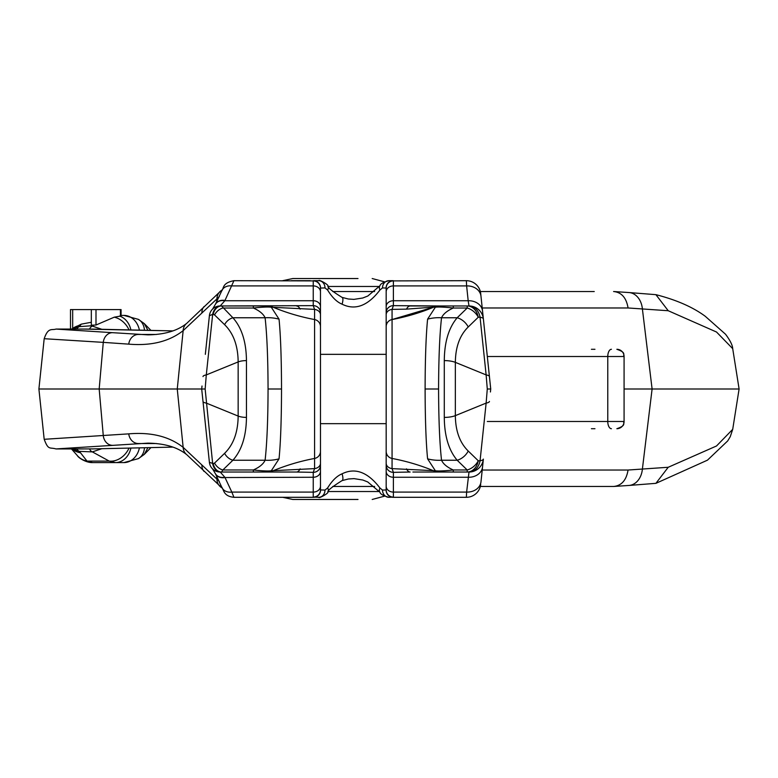 <?xml version="1.0" encoding="UTF-8"?>
<svg xmlns="http://www.w3.org/2000/svg" width="778" height="778" viewBox="0 0 778 778"><rect width="100%" height="100%" fill="white"/><g stroke="black" fill="none" stroke-linecap="round" stroke-linejoin="round"><path stroke-width="1.17" d="M382.504 490.082L386.17 489.936L386.17 423.66L320.468 423.66L320.468 489.936L325 490.082L327.626 487.942C332.07 480.668 336.884 475.961 342.057 473.821C355.157 467.354 367.78 472.071 379.927 487.971L382.504 490.082A7.216 6.418 90 0 0 388.922 497.307L393.396 497.103L393.396 472.353L392.063 468.619L435.34 470.768C438.325 471.205 444.306 470.943 453.282 469.98L467.208 469.98A14.442 10.95 -45.8 0 0 478.266 460.771L468.23 451.026C459.808 442.779 455.509 430.983 455.354 415.637L486.133 403.092L480.065 460.771L478.266 460.771A14.442 11.339 -90 0 1 467.208 472.032L467.208 469.98L457.172 460.236C448.741 450.258 444.452 435.972 444.287 417.397L444.287 360.603A14.442 4.94 0 0 1 455.354 362.363L486.133 374.908L480.065 317.229L478.266 317.229L468.23 326.974C459.808 335.221 455.509 347.017 455.354 362.363L455.354 415.637A14.442 4.94 0 0 1 444.287 417.397M482.866 463.882L482.272 469.504A14.442 10.182 -174 0 0 482.272 469.504L480.989 481.757A14.442 11.806 6 0 1 466.625 492.085L466.353 497.307A14.442 14.442 6 0 0 480.707 484.373A14.442 14.442 0 0 1 466.353 497.307L393.308 497.307A7.216 7.206 90 0 1 386.102 490.082M310.305 497.307L291.283 497.307M224.599 453.331L214.563 463.075A10.834 8.218 -134.2 0 0 222.858 469.98L221.545 472.032L220.232 472.032A10.834 10.824 90 0 1 220.184 472.032A10.834 10.834 0 0 1 209.399 462.336L203 401.429A14.442 3.229 -6 0 0 206.296 403.092L238.156 416.074C237.98 432.247 233.458 444.666 224.599 453.331A10.834 8.218 -134.2 0 0 232.894 460.236L222.858 469.98L253.346 469.98C259.463 467.267 263.382 464.019 265.104 460.236L232.894 460.236C241.754 450.277 246.276 436.001 246.451 417.397L246.451 360.603C246.276 341.999 241.754 327.723 232.894 317.764L221.545 305.968L313.242 305.647L313.242 280.897A7.216 7.167 180 0 1 320.468 288.064L325 287.918L327.626 290.058C332.07 297.332 336.884 302.039 342.057 304.179C355.157 310.646 367.78 305.929 379.927 290.029L382.504 287.918L386.17 288.064L386.17 354.34L320.468 354.34L320.468 288.064L320.468 489.936A7.216 7.167 180 0 1 313.242 497.103L318.776 497.307C318.601 498.941 328.997 493.028 327.878 492.104C327.237 490.753 331.963 486.921 342.057 480.61L348.388 478.985L354.058 478.626L362.859 480.036L367.712 481.942L379.927 492.202C380.364 494.118 383.36 495.819 388.922 497.307M320.536 490.082A7.216 7.206 90 0 1 313.33 497.307L233.935 497.307A10.834 10.727 90 0 1 233.925 497.307L231.834 492.085A10.834 8.665 158.8 0 1 221.73 487.125A10.834 8.665 158.8 0 1 221.73 487.116C223.967 489.984 223.471 496.286 233.925 497.307M482.866 314.118L482.272 308.496A14.442 10.182 174 0 1 482.272 308.496L480.707 293.627A14.442 14.442 0 0 0 466.353 280.693L393.396 280.897A7.216 7.167 0 0 0 386.17 288.064L386.17 489.936A7.216 7.167 -0 0 0 393.396 497.103M320.468 326.643A7.216 7.216 0 0 0 314.575 319.544L314.575 309.381L313.242 305.647A7.216 7.138 180 0 1 320.468 312.785M320.468 451.357A7.216 7.216 0 0 1 314.575 458.456L314.575 319.544A210.109 210.109 0 0 1 272.708 307.077A14.442 14.442 -90 0 0 267.165 305.968L267.827 305.968M214.563 463.075L213.25 463.581A10.834 8.509 -90 0 0 221.545 472.032L253.346 472.032L253.346 469.98C262.332 470.943 268.313 471.205 271.298 470.768L314.575 468.619L313.242 472.353L313.242 497.103M327.626 487.942A7.216 4.23 35.2 0 1 327.878 492.104M379.927 487.971A7.216 4.542 144.1 0 0 379.927 492.202M483.148 461.169L483.371 459.098A14.442 3.229 -174 0 1 480.065 460.771A14.442 11.339 -90 0 1 469.008 472.032A14.442 14.442 0 0 0 483.371 459.098L480.989 481.757M246.451 360.603A10.834 3.705 180 0 0 238.156 361.926C237.98 345.753 233.458 333.334 224.599 324.669L214.563 314.925L213.25 314.419A10.834 8.509 90 0 1 221.545 305.968L220.174 305.968A10.834 10.834 0 0 0 209.399 315.664L205.334 354.34M202.008 386.014L201.697 389L205.334 423.66M490.422 391.986L490.724 389L487.096 354.34M203 401.429L202.008 391.986M220.952 472.032L220.952 472.032A10.834 8.509 -90 0 1 212.657 463.581L205.149 389L99.176 389L103.28 342.369L45.221 338.77M203 376.571A14.442 3.229 6 0 1 206.296 374.908L205.149 389M253.346 472.032L267.827 472.032M267.272 472.032L220.232 472.032L224.842 477.254A10.834 8.461 151.3 0 1 215.341 473.588L215.535 473.928A10.834 8.451 150.9 0 1 215.438 473.763M213.25 463.581L209.399 462.336A10.834 10.834 0 0 0 220.174 472.032A10.834 10.834 0 0 1 209.399 462.336M265.658 472.032A14.442 13.761 90 0 0 271.298 470.768L279.039 458.855A39.425 33.6 12.7 0 1 265.104 460.236C266.99 443.285 267.972 419.536 268.06 389C267.972 358.464 266.99 334.715 265.104 317.764A39.425 33.6 -12.7 0 1 279.039 319.145C280.625 335.221 281.451 358.502 281.529 389L268.06 389M267.272 305.968L220.232 305.968A10.834 10.824 -90 0 0 220.184 305.968A10.834 10.834 0 0 0 209.399 315.664L212.657 314.419L206.296 374.908L238.156 361.926L238.156 416.074A10.834 3.705 180 0 0 246.451 417.397M209.399 315.664A10.834 10.834 0 0 1 220.174 305.968L224.842 300.746A10.834 8.461 -151.3 0 0 215.341 304.412L212.598 309.061M320.468 306.658A7.216 5.913 180 0 0 313.242 300.746L224.842 300.746L233.935 280.693A10.834 10.727 -90 0 0 233.925 280.693C222.031 282.968 224.025 288.249 221.73 290.875A10.834 8.665 -158.8 0 0 221.73 290.884L215.535 304.072A10.834 8.451 -150.9 0 0 215.438 304.237M224.998 300.464A10.834 8.451 -150.9 0 0 215.535 304.072L215.341 304.412M219.299 296.642L183.151 330.65C169.234 341.532 151.097 346.025 128.759 344.139L103.28 342.369A10.834 9.083 93.3 0 1 112.421 332.673L55.967 329.075L86.475 329.075L55.967 329.075C51.912 330.504 48.168 326.877 44.181 338.79M219.299 481.358L183.151 447.35C169.234 436.468 151.097 431.975 128.759 433.861L45.221 439.23M320.468 471.342A7.216 5.913 180 0 1 313.242 477.254L224.998 477.536A10.834 8.451 150.9 0 1 215.535 473.928L221.73 487.116M224.998 477.536L231.834 492.085L313.242 492.085A7.216 5.913 180 0 0 320.468 486.162M300.152 468.862A14.442 5.845 90 0 1 296.496 472.032L313.242 472.353A7.216 7.138 180 0 0 320.468 465.215M320.468 463.318A7.216 5.397 180 0 1 314.575 468.619L314.575 458.456A210.109 210.109 0 0 0 272.708 470.923A14.442 14.442 90 0 1 267.165 472.032L296.496 472.032M279.039 458.855C280.625 442.779 281.451 419.498 281.529 389M214.563 314.925A10.834 8.218 134.2 0 1 222.858 308.02L253.346 308.02C262.332 307.057 268.313 306.795 271.298 307.232L279.039 319.145M265.658 305.968A14.442 13.761 -90 0 1 271.298 307.232L314.575 309.381A7.216 5.397 180 0 1 320.468 314.682M313.242 280.897L233.935 280.693M382.504 287.918A7.216 6.418 -90 0 1 388.922 280.693L393.308 280.693A7.216 7.206 -90 0 0 386.102 287.918M310.305 280.693L291.283 280.693M320.536 287.918A7.216 7.206 -90 0 0 313.33 280.693L318.776 280.693A7.216 6.224 -90 0 1 325 287.918M172.823 330.893L83.703 329.075M327.626 290.058A7.216 4.23 -35.2 0 0 327.878 285.896C329.036 285.108 318.824 279.059 318.776 280.693M222.109 488.049L186.876 454.78A10.834 10.065 -52.2 0 1 186.876 454.78A10.834 10.065 -52.2 0 1 183.151 447.35L177.258 389L183.151 330.65A10.834 10.065 52.2 0 1 186.876 323.22L186.876 323.22A10.834 10.065 52.2 0 0 186.876 323.22L221.049 290.719A10.834 10.124 54.6 0 0 216.965 298.412L216.595 302.117M221.049 487.281A10.834 10.124 -54.6 0 1 216.965 479.588L216.595 475.883M172.823 447.107L92.835 448.906L55.967 448.925L83.713 448.925M186.876 323.22C177.676 330.747 164.693 334.618 147.917 334.851L112.421 332.673M186.876 454.78C177.676 447.253 164.693 443.382 147.917 443.149L55.967 448.925C49.714 447.068 48.372 450.618 44.181 439.21M44.171 338.809L38.9 389L99.176 389L103.28 435.631A10.834 9.083 -93.3 0 0 112.421 445.327M483.148 316.831L490.733 389L487.281 389L486.133 374.908A14.442 3.229 174 0 1 489.43 376.571L483.371 318.902A14.442 3.229 174 0 0 480.065 317.229A14.442 11.339 90 0 0 469.008 305.968A14.442 14.442 0 0 1 483.371 318.902L482.545 311.093M386.17 291.838A7.216 5.913 0 0 1 393.396 285.915L466.625 285.915L466.353 280.693A14.442 14.442 -6 0 1 480.707 293.627L483.371 318.902A14.442 14.442 0 0 0 480.561 311.745L480.96 312.299M490.422 386.014L489.43 376.571M487.281 389L486.133 403.092A14.442 3.229 -174 0 0 489.43 401.429M386.17 486.162A7.216 5.913 0 0 0 393.396 492.085L466.625 492.085L469.008 472.032L439.482 472.032A14.442 14.442 -90 0 1 433.93 470.923A210.109 210.109 0 0 0 392.063 458.456A7.216 7.216 0 0 1 386.17 451.357M469.008 472.032L439.356 472.032M438.86 472.032L412.894 472.032M453.282 472.032L453.282 469.98C447.175 467.267 443.256 464.019 441.534 460.236A39.425 33.6 167.3 0 1 427.599 458.855C426.013 442.779 425.177 419.498 425.109 389C425.177 358.502 426.013 335.221 427.599 319.145L435.34 307.232C438.325 306.795 444.306 307.057 453.282 308.02C447.175 310.733 443.256 313.981 441.534 317.764C439.648 334.715 438.666 358.464 438.578 389L425.109 389M440.98 472.032A14.442 13.761 90 0 1 435.34 470.768L427.599 458.855M480.989 296.243A14.442 11.806 -6 0 0 466.625 285.915L468.181 300.746L393.396 300.746L393.396 305.647L392.063 309.381L406.486 309.138L433.93 307.077A210.109 210.109 0 0 1 392.063 319.544L392.063 468.619A7.216 5.397 0 0 1 386.17 463.318M386.17 312.785A7.216 7.138 0 0 1 393.396 305.647L439.473 305.968A14.442 14.442 90 0 0 433.93 307.077L435.34 307.232A14.442 13.761 -90 0 1 440.98 305.968L467.208 305.968A14.442 11.339 90 0 1 478.266 317.229A14.442 10.95 45.8 0 0 467.208 308.02L457.172 317.764C448.741 327.742 444.452 342.028 444.287 360.603M386.17 326.643A7.216 7.216 0 0 1 392.063 319.544L392.063 309.381A7.216 5.397 0 0 0 386.17 314.682M379.927 290.029A7.216 4.542 -144.1 0 1 379.927 285.798L367.819 296.01L362.752 298.003L353.932 299.374L348.349 299.005L342.057 297.391C332.099 291.225 327.373 287.393 327.878 285.896M453.282 305.968L453.282 308.02L467.208 308.02L467.208 305.968L469.008 305.968L468.181 300.746A14.442 11.806 -6 0 1 482.545 311.064M406.486 309.138A14.442 5.845 -90 0 1 410.142 305.968L440.98 305.968M469.008 305.968L439.356 305.968L469.008 305.968M438.87 305.968L412.894 305.968L438.87 305.968M468.23 451.026A14.442 10.95 -45.8 0 1 457.172 460.236L441.534 460.236C439.648 443.285 438.666 419.536 438.578 389M468.23 326.974A14.442 10.95 45.8 0 0 457.172 317.764L441.534 317.764A39.425 33.6 -167.3 0 0 427.599 319.145M386.17 465.215A7.216 7.138 -0 0 0 393.396 472.353L410.142 472.032A14.442 5.845 90 0 1 406.486 468.862M386.17 471.342A7.216 5.913 0 0 0 393.396 477.254L468.181 477.254A14.442 11.806 6 0 0 482.545 466.936M480.561 466.255A14.442 14.442 0 0 0 483.371 459.098A14.442 14.442 0 0 1 480.561 466.255L480.96 465.701M591.416 349.293L594.946 349.293M594.946 428.707L591.416 428.707M487.32 356.509L624.082 356.509L624.082 421.491C622.701 423.631 626.737 425.274 616.866 428.707L616.857 428.707A7.216 7.216 -90 0 0 624.082 421.491L487.32 421.491M594.246 291.526L480.327 291.526M332.751 291.526L374.636 291.526M332.751 486.474L374.636 486.474M480.327 486.474L613.589 486.474C621.544 485.696 626.378 480.221 628.06 470.029L642.395 469.046L652.1 389L739.1 389L732.711 429.33L716.519 445.979L668.224 467.267L642.395 469.046A19.499 14.831 86.1 0 1 628.964 485.453L655.912 483.333L668.224 467.267M628.06 307.971C626.378 297.779 621.544 292.304 613.589 291.526L628.964 292.547A19.499 14.831 -86.1 0 1 642.395 308.954L628.06 307.971L482.214 307.971M624.082 389L652.1 389L642.395 308.954L668.224 310.733L716.519 332.021L732.711 348.67L739.1 389M628.964 292.547L655.912 294.668L668.224 310.733M628.964 485.453L613.589 486.474M147.801 330.115L144.241 323.56L138.387 319.369A19.499 14.422 119.9 0 1 144.445 330.028M101.441 448.838L92.368 451.892L79.395 451.357L72.296 448.925M89.548 448.925A7.216 4.911 -87.6 0 0 92.368 451.892L109.192 461.091A19.499 15.686 -57.6 0 0 128.905 448.361M130.84 448.322A19.499 15.968 -90 0 1 115.455 462.589L109.192 461.091L87 461.091A19.499 18.118 138.5 0 1 77.362 455.636C78.559 457.95 86.212 462.822 92.621 462.589L123.935 462.589L92.621 462.589L87 461.091L79.395 451.357A7.216 4.911 -87.6 0 1 76.818 448.925M147.801 447.885L144.241 454.44L138.387 458.631A19.499 14.422 -119.9 0 0 144.445 447.972M121.067 315.411L123.935 315.411A19.499 15.968 90 0 1 139.369 329.891M91.95 325.185L95.995 325.019L114.249 317.181L121.067 315.975L121.067 309.576L70.497 309.576L70.497 329.075M91.327 325.583L91.327 309.576M91.327 322.267L81.272 324.144L79.395 326.643L93.477 325.603M71.576 329.075L81.272 324.144M72.296 329.075L79.395 326.643A7.216 4.911 87.6 0 0 76.818 329.075M77.362 455.636A19.499 18.118 138.5 0 1 77.362 455.626L71.459 448.925M89.548 329.075A7.216 4.911 87.6 0 1 92.368 326.108L101.441 329.162M114.249 317.181A19.499 15.686 57.6 0 1 128.905 329.639M379.431 491.531L328.287 491.531M358.006 499.466L292.771 499.466L358.006 499.466M379.431 286.469L328.287 286.469M358.006 278.534L292.771 278.534L358.006 278.534M466.353 497.307A14.442 14.442 6 0 0 480.707 484.373M325 490.082A7.216 6.224 90 0 1 318.776 497.307M342.057 473.821A7.216 2.344 69.9 0 1 342.057 480.61M253.346 305.968L253.346 308.02C259.463 310.733 263.382 313.981 265.104 317.764L232.894 317.764A10.834 8.218 134.2 0 0 224.599 324.669M213.25 314.419L212.657 314.419A10.834 8.509 90 0 1 220.952 305.968L220.952 305.968M320.468 291.838A7.216 5.913 180 0 0 313.242 285.915L231.834 285.915A10.834 8.665 -158.8 0 0 221.73 290.875M300.152 309.138A14.442 5.845 -90 0 0 296.496 305.968M466.353 280.693A14.442 14.442 -6 0 1 480.707 293.627M86.475 329.075L92.903 329.094A14.442 12.934 90.3 0 0 92.835 329.094M342.057 304.179A7.216 2.344 -69.9 0 0 342.057 297.391M204.06 306.561A10.834 9.676 40.8 0 0 201.901 312.513M204.06 471.439A10.834 9.676 -40.8 0 1 201.901 465.487M172.842 447.107L92.903 448.906A14.442 12.934 -90.3 0 1 92.835 448.906M128.759 344.139A10.834 9.521 94.6 0 1 138.367 334.452L156.475 334.452M156.475 443.548L138.367 443.548A10.834 9.521 -94.6 0 1 128.759 433.861M393.396 280.897L393.396 300.746A7.216 5.913 0 0 0 386.17 306.658M611.42 349.293A7.216 3.647 90 0 0 607.774 356.509L607.774 421.491A7.216 3.647 -90 0 0 611.42 428.707M616.857 349.293A7.216 7.216 90 0 1 624.082 356.509L624.082 356.509C622.701 354.369 626.737 352.726 616.866 349.293M624.082 421.491L624.082 356.509M482.214 470.029L628.06 470.029M138.387 458.631L123.935 462.589A19.499 15.968 -90 0 0 139.369 448.109M119.549 316.062A19.499 15.968 90 0 1 130.84 329.678M95.995 325.019L95.995 309.576M120.444 316.092L120.444 309.576M72.675 328.112L72.675 309.576M80.455 325.243A19.499 18.837 -139.6 0 0 71.858 329.075M80.455 452.757A19.499 18.837 139.6 0 1 71.858 448.925M212.598 468.94L215.341 473.588M92.903 329.094L172.842 330.893M221.049 290.719L222.109 289.951M92.903 448.906L86.475 448.925M44.171 439.191L38.9 389M433.93 307.077L392.063 319.544M388.922 280.693C383.36 282.19 380.354 283.882 379.927 285.798M482.545 466.907L483.362 459.127M296.379 497.307L313.826 497.307M655.912 294.658C676.403 299.9 692.848 307.106 705.247 316.276L725.534 334.239C730.124 340.346 732.526 345.16 732.711 348.67M732.711 429.33L730.26 436.691L727.683 440.931L707.474 460.158L655.912 483.342M144.241 454.44L150.747 447.797M123.935 315.411L138.387 319.369M150.747 330.203L144.241 323.56M282.706 497.307L292.771 499.466M384.439 496.189L372.195 499.466M282.706 280.693L292.771 278.534M384.439 281.811L372.195 278.534"/></g></svg>
